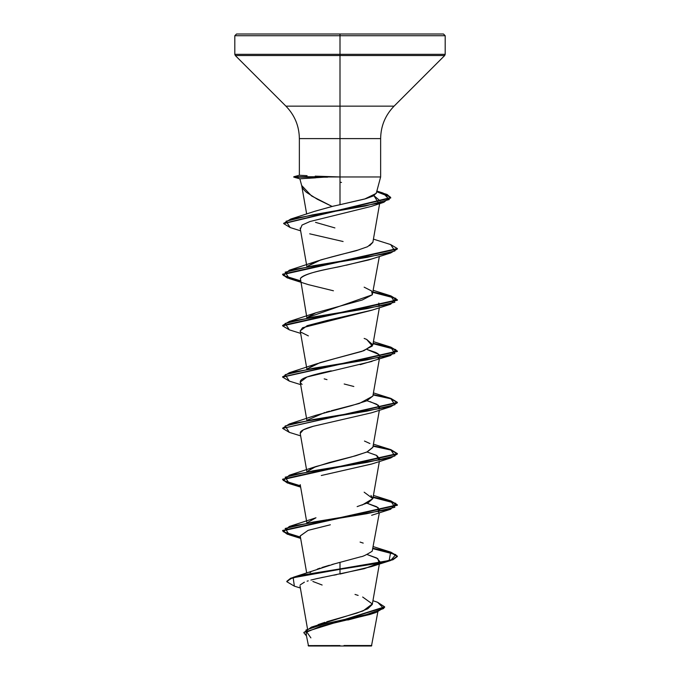 <?xml version="1.0" encoding="UTF-8"?>
<svg xmlns="http://www.w3.org/2000/svg" width="680" height="680" viewBox="0 0 680 680"><rect width="100%" height="100%" fill="white"/><g stroke="black" fill="none" stroke-linecap="round" stroke-linejoin="round"><path stroke-width="1.02" d="M377.833 611.881L371.484 646L340 646L340 645.567L340 646L371.484 646M344.003 645.507L371.798 645.533L344.003 645.507M376.227 193.426L380.638 176.962L340 176.962L380.638 176.962L380.638 138.601L340 138.601L340 106.148L340 138.601L299.361 138.601C299.175 126.004 294.686 115.183 285.923 106.148L340 106.148L340 34L443.462 34L340 34L340 35.725L445.188 35.725L340 35.725L445.188 35.725L340 35.725L340 54.323L445.188 54.323L340 54.323L340 55.539L444.686 55.539L340 55.539L340 106.148L394.077 106.148L444.686 55.539L445.188 54.323L445.188 35.725L443.471 34M306.672 214.064L301.733 185.81C301.903 187.501 303.51 189.694 306.544 192.397L317.339 199.257L332.095 206.44L340 204.689L340 176.962L340 204.689L365.798 198.704L373.635 195.815L376.269 192.975M316.038 176.171L340 176.962L340 138.601L340 176.962L327.284 176.962L299.854 178.806L293.786 176.749L299.361 175.253L307.105 175.695M301.741 185.827L299.863 178.806L294.797 177.446M318.104 624.631L324.955 622.293M326.723 621.75L356.83 613.105L367.795 608.779L372.283 604.461L379.508 563.134M310.012 572.586L310.786 572.092M312.927 570.945L314.041 570.435M317.322 569.101L320.025 568.14M321.946 567.502L329.418 565.25M331.908 564.544L360.723 556.784C362.661 556.682 366.486 554.821 372.198 551.208L379.355 512.762M289.315 526.481L366.885 513.672L394.85 507.263L390.677 500.854L373.142 497.046L390.957 500.939L397.375 504.84L282.625 530.46L287.257 533.766L300.416 537.064L283.365 531.777L289.315 526.481L315.868 517.812L307.555 522.554L315.988 517.769M357.144 506.617L368.288 502.639L372.861 498.627L370.966 495.465M372.887 447.227L366.817 452.064L351.611 456.892L315.86 466.556L307.555 471.3L312.902 467.729L329.222 462.553L355.716 455.77L367.464 451.775L372.861 447.372L379.355 410.252M307.555 420.045L324.878 412.479M326.247 412.097L329.647 411.188M331.236 410.779L359.354 403.452L372.861 396.117L379.355 358.998M335.444 358.453L315.868 364.046L307.555 368.789L319.991 362.661L363.885 350.693L372.861 344.862L366.639 339.397L372.342 346.001L361.853 351.399L336.558 358.181M307.555 317.534L372.3 294.805L379.355 256.488M372.887 242.207L367.625 246.687L357.57 250.214C356.456 251.022 337.756 254.736 316.336 261.366L307.555 266.279L320.79 259.896L359.159 249.747M369.682 245.642L372.861 242.361L379.635 203.626M314.729 211.327L332.095 206.44L311.593 195.976L301.682 185.521M376.644 204.179L378.53 203.006L373.923 195.653L380.111 200.872M309.697 233.818L343.102 241.519M372.13 258.85L346.137 265.243M300.407 278.46C303.467 273.368 327.241 269.263 341.743 266.152C337.679 267.512 306.901 271.618 300.407 278.46L306.858 317.653M372.155 310.097L326.978 320.484L307.164 325.677L300.212 330.871L306.858 368.909M378.216 358.522C381.131 356.762 380.222 354.705 375.488 352.359L367.004 349.469L378.896 354.45M372.045 361.386L306.986 376.992L300.212 382.118L306.858 420.163M367.004 400.724L376.754 404.234L379.788 407.745L379.075 409.028M313.361 426.25L303.339 429.82L300.212 433.381L306.858 471.418M366.996 451.979L376.745 455.489L379.788 459.008L379.083 460.284L376.474 455.345L367.004 451.979M372.002 463.913L321.283 475.515L371.628 464.04L390.685 457.988L313.115 470.798L285.149 477.207L289.323 483.616L300.492 486.251L287.283 482.944L282.625 479.629L397.375 454.01L390.685 457.988M367.004 503.234L376.754 506.744L379.788 510.255L378.488 512.074L378.225 507.654L366.996 503.234M300.228 535.976L308.057 530.375L330.344 524.781L308.185 530.332L300.212 535.891L306.68 572.925M366.996 554.489L376.745 558L379.788 561.519L379.083 562.793L377.842 558.637L367.004 554.489M337.135 563.116L340 562.343L340 574.039L371.628 566.55L378.488 563.329L364.293 568.684L315.834 578.85M336.541 574.677L333.736 575.203M330.106 575.892L327.173 576.462M323.484 577.192L321.368 577.626M318.002 578.357L310.887 580.074M308.244 580.831L307.079 581.196M304.402 582.165L300.195 584.894M372.75 613.445L347.769 620.033M308.516 646L340 646L308.516 646L306.085 633.964M337.62 645.635L308.133 645.601L340 645.567M372.938 600.712L377.596 602.276L383.75 608.481L366.154 614.694L311.406 627.113L363.111 610.895L372.317 603.95L362.661 597.014M358.148 595.417L355.019 594.422M322.133 585.021L312.868 581.468M293.344 577.26L286.824 581.298L290.692 578.204L301.903 575.101L340 568.905L293.344 577.26L334.883 563.729M311.406 627.113L303.892 632.578M303.883 632.791L306.416 635.876L306 630.02L323.408 624.163L376.142 612.442L384.642 607.274L303.883 632.358L384.642 606.849L377.57 602.267M300.365 588.005L294.363 586.16L293.182 577.745L340 569.33L301.903 575.527L290.692 578.629L286.824 581.723L294.398 586.168M376.142 612.442L370.022 614.439L320.951 626.161L306.799 632.017L310.879 637.883M236.529 34L234.812 35.725L340 35.725L234.812 35.725L340 35.725L234.812 35.725L234.812 54.323L340 54.323L234.812 54.323L235.314 55.539L340 55.539L235.314 55.539L285.923 106.148L394.077 106.148C385.313 115.183 380.825 126.004 380.638 138.601L299.361 138.601L299.361 175.253L293.786 176.749L327.284 176.749L315.223 176.129M443.462 34L236.538 34M340 182.172L341.522 182.452M376.236 193.383L364.633 199.036L340 204.689M333.276 206.168L315.316 211.123L290.785 219.036L365.219 206.04L389.266 199.546L383.12 193.043L376.779 191.344L387.073 194.463L390.719 197.591L283.721 223.405L290.785 219.036M315.537 222.351L334.917 227.919M364.14 287.164L371.628 290.981L372.3 294.805L362.202 300.024L315.851 312.791L307.887 317.101M364.149 338.419L366.562 339.363M324.19 378.862L326.995 379.635M344.182 383.996L353.838 386.495M372.878 396.015L366.741 400.834L351.526 405.662L315.86 415.301L289.323 423.971L366.894 411.162L394.85 404.753L390.685 398.344L373.142 394.536L390.957 398.429L397.375 402.33L282.625 428.375L397.375 402.755L390.685 406.733L313.106 419.543L285.149 425.952L289.323 432.361L282.625 428.375M364.471 441.048L369.937 443.538M364.149 492.184L372.861 498.635L362.058 505.096M360.085 542.079L363.205 543.108M340 562.343L340 568.905L389.164 560.507L390.677 552.109L373.142 548.301L390.957 552.194L397.375 556.096L392.998 559.3L380.562 562.496L340 569.33L380.562 562.929L392.998 559.725L397.375 556.52L390.94 552.619L373.065 548.717L395.802 554.608L390.685 560.498L340 569.33L340 574.039M300.416 485.809L283.365 480.522L289.323 475.226L366.894 462.417L394.85 456.008L390.685 449.599L373.142 445.791L390.957 449.684L397.375 453.585L282.625 479.204L287.257 482.511L300.416 485.809M282.65 428.162L289.323 423.971M282.65 376.907L289.323 372.716L366.894 359.907L394.85 353.498L390.685 347.089L373.142 343.281L390.957 347.174L397.375 351.075L282.65 376.907M373.142 292.026L390.957 295.919L397.375 299.812L282.625 325.44L289.323 321.462L366.894 308.652L394.85 302.243L390.685 295.834L373.43 290.385M390.66 244.579L397.375 248.557L282.625 274.185L287.266 277.491L300.416 280.789L283.365 275.502L289.332 270.207L366.894 257.397L394.85 250.988L390.685 244.579L373.43 239.13M300.492 537.506L287.283 534.2L282.625 530.885L397.375 505.265L390.94 501.364L373.065 497.462L395.802 503.353L390.685 509.243L313.115 522.053L285.149 528.462L289.323 534.871L300.492 537.506M397.358 453.798L390.592 449.998L373.065 446.208L390.592 449.998L397.358 453.798M397.358 402.543L390.592 398.743L373.065 394.952L390.592 398.743L397.358 402.543M289.357 381.115L282.625 377.12L397.375 351.5L390.94 347.599L373.065 343.697L395.802 349.588L390.685 355.478L313.106 368.288L285.149 374.697L289.332 381.106L300.645 384.625M289.357 329.859L282.625 325.873L397.375 300.245L390.932 296.344L373.065 292.442L395.802 298.333L390.685 304.224L313.106 317.033L285.149 323.442L289.332 329.851L300.645 333.37M300.492 281.231L287.283 277.925L282.625 274.618L397.375 248.982L390.685 252.969L313.106 265.778L285.141 272.187L289.323 278.596L308.372 284.648L333.438 290.785M290.207 227.553L283.704 223.618L390.719 198.016L387.039 194.88L376.677 191.743L390.337 197.013L383.851 202.283L312.231 214.914L286.084 221.229L290.181 227.545L300.645 230.843M300.279 432.531L300.322 432.412C301.002 430.508 305.346 428.451 313.344 426.258L371.62 412.786L390.685 406.733M379.083 409.028L378.462 405.322L370.048 401.625M302.115 384.378C298.562 381.769 300.186 379.304 306.986 376.992C312.953 374.935 321.028 372.887 331.219 370.829M360.204 364.675L390.685 355.478M308.363 335.894L300.959 332.188M300.228 330.956L302.583 327.726L371.62 310.275L390.685 304.224M379.075 306.519L378.794 303.093M341.743 266.152L368.517 259.99L390.685 252.969M300.475 228.879L302.039 225.054L310.003 221.519L371.238 206.422L383.851 202.283M327.607 177.174L293.794 177.182L327.607 177.174L293.786 176.749L299.854 178.806M306.349 178.398L315.571 177.845M307.479 628.745L299.999 585.913M379.584 562.692L379.788 561.519M306.858 522.673L300.212 484.627M372.861 498.627L379.355 461.508M372.861 344.862L379.355 307.743M306.858 266.399L300.161 228.064M384.642 606.849L384.642 607.283M286.824 581.298L286.824 581.723M376.856 191.071L383.12 193.043M315.86 261.536L289.332 270.207M315.851 312.791L289.323 321.462M373.43 341.64L390.685 347.089M315.868 364.046L289.323 372.716M373.43 392.896L390.685 398.344M373.43 444.15L390.685 449.599M315.86 466.556L289.323 475.226M373.43 495.406L390.677 500.854M373.43 546.66L390.677 552.109M397.375 556.52L397.375 556.096M282.625 530.885L282.625 530.46M397.375 505.265L397.375 504.84M282.625 479.629L282.625 479.204M397.375 454.01L397.375 453.585M397.375 402.755L397.375 402.33M282.625 377.12L282.625 376.695M397.375 351.5L397.375 351.075M282.625 325.873L282.625 325.44M397.375 300.245L397.375 299.812M282.625 274.618L282.625 274.185M397.375 248.982L397.375 248.557M283.704 223.618L283.704 223.193M390.719 198.016L390.719 197.591M294.831 177.454L293.786 176.749M371.628 566.55L390.685 560.498M300.645 538.39L289.323 534.871M371.62 515.295L390.685 509.243M300.645 487.135L289.323 483.616M300.645 435.88L289.323 432.361"/></g></svg>
